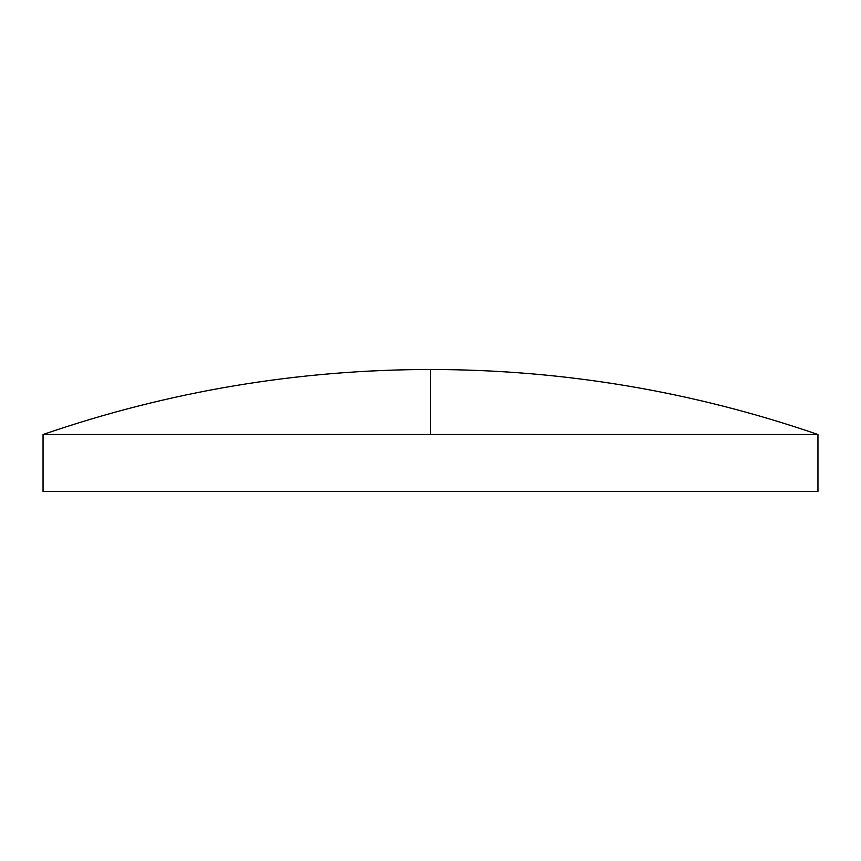 <?xml version="1.0" encoding="UTF-8"?>
<svg xmlns="http://www.w3.org/2000/svg" width="861" height="861" viewBox="0 0 861 861"><rect width="100%" height="100%" fill="white"/><g stroke="black" fill="none" stroke-linecap="round" stroke-linejoin="round"><path stroke-width="1.29" d="M430.5 434.514L817.95 434.514L817.95 491.513L43.05 491.513L43.05 434.514L430.5 434.514L430.5 369.487C297.734 369.638 168.584 391.314 43.05 434.514M817.95 434.514C692.416 391.314 563.266 369.638 430.5 369.487"/></g></svg>
